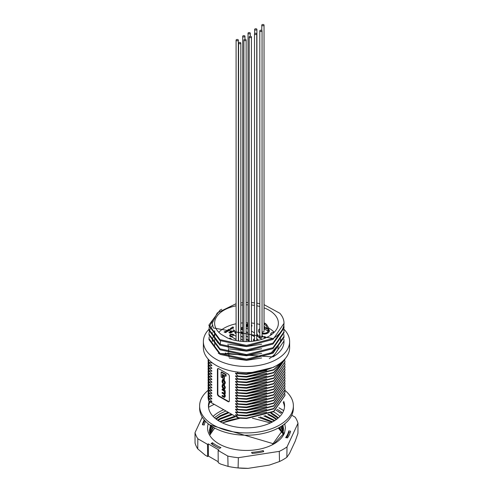 <?xml version="1.0" encoding="UTF-8"?>
<svg xmlns="http://www.w3.org/2000/svg" width="493" height="493" viewBox="0 0 493 493"><rect width="100%" height="100%" fill="white"/><g stroke="black" fill="none" stroke-linecap="round" stroke-linejoin="round"><path stroke-width="0.74" d="M238.094 467.937L248.17 468.35L269.412 465.065L279.5 461.528A52.129 30.098 0 0 0 283.358 459.513A52.129 30.098 0 0 0 286.852 457.288L287.018 446.904A52.129 30.098 180 0 1 283.358 449.252A52.129 30.098 180 0 1 279.291 451.366L238.359 457.695A52.129 30.098 180 0 1 227.803 456.062L218.128 450.479L218.22 462.674L220.691 464.098L228.056 466.384A52.129 30.098 0 0 0 236.363 467.752A52.129 30.098 0 0 0 238.094 467.937L238.359 457.695M209.599 424.855L273.843 443.885L284.56 432.725A38.941 22.481 180 0 1 274.034 443.866A38.941 22.481 180 0 1 228.314 447.847A38.941 22.481 180 0 1 208.237 423.801M213.105 416.412A38.941 22.481 180 0 1 218.966 412.074A38.941 22.481 180 0 1 223.594 409.794M214.443 417.719L220.198 413.609L225.788 411.057M282.723 433.501L278.342 428.029M270.515 422.92L252.434 418.193M239.925 418.274L222.386 422.871M222.614 422.982A37.049 21.39 180 0 1 238.131 418.489M282.871 433.181L279.488 427.394M272.647 421.842L260.131 416.924M234.736 416.228L219.742 421.497M220.408 421.872L235.149 416.905M258.418 417.294L271.963 422.205M279.038 427.647L282.742 433.557M283.253 431.794L280.948 426.525M274.884 420.511L264.988 415.568M231.223 414.2L220.303 418.403L217.542 420.135M218.103 420.504L220.303 419.155L232.148 414.73M263.829 415.938L274.318 420.874M280.579 426.747L283.161 432.17M283.475 430.401L282.113 425.767M276.776 419.186L272.697 416.32L268.611 414.219M227.994 412.333L220.303 415.624L215.694 418.779M216.168 419.142L220.303 416.375L228.844 412.826M267.711 414.582L272.697 417.072L276.296 419.543M281.823 425.958L283.432 430.777M283.549 432.546L283.247 435.331M271.31 412.974A37.049 21.39 180 0 1 278.335 417.916M272.296 444.723L283.549 429.015L282.97 425.169M270.786 413.233L277.972 418.23M282.772 425.311L283.549 429.391M214.665 428.029L210.228 434.469M210.332 434.69A37.049 21.39 180 0 1 214.905 428.158M212.951 427.067L209.778 433.181M209.87 433.557L213.389 427.32M211.559 426.211L209.531 431.794M209.494 432.17L209.47 432.49M209.58 432.17L211.91 426.433M210.48 425.49L209.451 430.401L209.956 433.865M209.457 430.777L210.745 425.669M195.012 432.669L195.055 443.084A52.129 30.098 0 0 0 197.742 448.883L197.841 438.764A52.129 30.098 180 0 1 195.012 432.669L202.247 417.09M197.742 448.883L205.143 455.119L207.615 456.549L207.522 444.353L197.841 438.764M285.65 437.618L287.481 437.895A44.438 25.654 0 0 0 290.587 431.202L288.756 430.925A42.564 24.576 180 0 1 285.65 437.618M251.609 452.371L252.102 453.424A44.438 25.654 0 0 0 263.693 451.631L263.2 450.577A42.564 24.576 180 0 1 251.609 452.371M212.458 442.726L211.121 443.497A44.438 25.654 0 0 0 219.607 448.396L220.944 447.626A42.564 24.576 180 0 1 212.458 442.726L212.298 444.353M204.293 419.944A44.438 25.654 0 0 0 202.413 424.738L204.244 425.021A42.564 24.576 180 0 1 205.526 421.312M275.938 410.225A42.564 24.576 180 0 1 280.542 413.22L281.879 412.444A44.438 25.654 0 0 0 277.097 409.363M284.56 432.725L285.435 427.973L284.763 423.801M273.51 411.778A38.941 22.481 180 0 1 279.895 416.412M291.757 415.217L295.159 417.177A52.129 30.098 180 0 1 297.988 423.271L287.018 446.904M278.927 407.81L283.691 410.558M208.521 407.354A52.129 30.098 180 0 1 213.709 404.58L214.381 404.476M207.522 444.353L208.317 443.891L218.923 450.017L218.128 450.479M286.852 457.288L289.533 453.449L295.221 441.186L297.945 433.384L297.988 423.271M279.291 451.366L279.5 461.528M227.803 456.062L228.056 466.384M236.363 467.752L237.022 467.832A48.752 28.144 0 0 0 248.17 468.35M207.615 456.549L208.41 456.087L218.214 461.75M290.186 432.675L288.756 432.453A42.564 24.576 180 0 1 286.587 437.759M288.756 432.453L288.756 430.925M263.2 451.748L263.2 450.577M215.755 446.498A42.564 24.576 180 0 1 212.458 444.255M204.841 420.572A44.438 25.654 0 0 0 202.814 424.8M280.702 413.122A44.438 25.654 0 0 0 277.245 410.977M284.744 423.814L285.435 428.016M208.317 443.891L208.41 456.087M262.122 25.568A1.128 0.647 0 0 0 263.348 25.71A1.128 0.647 0 0 0 264.038 25.112A1.128 0.647 0 0 0 263.712 24.65A1.128 0.647 0 0 0 262.486 24.508A1.128 0.647 0 0 0 261.789 25.112A1.128 0.647 0 0 0 262.122 25.568M262.048 331.721A1.128 0.647 0 0 0 262.122 331.771A1.128 0.647 0 0 0 263.348 331.912A1.128 0.647 0 0 0 264.038 331.308L264.038 25.112M260.131 31.293A1.128 0.647 0 0 0 261.358 31.435A1.128 0.647 0 0 0 262.048 30.837A1.128 0.647 0 0 0 261.721 30.375A1.128 0.647 0 0 0 260.495 30.233A1.128 0.647 0 0 0 259.799 30.837A1.128 0.647 0 0 0 260.131 31.293M261.783 337.459A1.128 0.647 0 0 0 262.048 337.033L262.048 30.837M259.799 30.837L259.799 337.033A1.128 0.647 0 0 0 260.07 337.459M254.826 34.356A1.128 0.647 0 0 0 256.052 34.498A1.128 0.647 0 0 0 256.748 33.9A1.128 0.647 0 0 0 256.415 33.438A1.128 0.647 0 0 0 255.189 33.296A1.128 0.647 0 0 0 254.499 33.9A1.128 0.647 0 0 0 254.826 34.356M256.477 340.521A1.128 0.647 0 0 0 256.748 340.096L256.748 33.9M254.499 33.9L254.499 340.096A1.128 0.647 0 0 0 254.764 340.521M249.526 37.419A1.128 0.647 0 0 0 250.752 37.56A1.128 0.647 0 0 0 251.442 36.957A1.128 0.647 0 0 0 251.116 36.5A1.128 0.647 0 0 0 249.889 36.359A1.128 0.647 0 0 0 249.193 36.957A1.128 0.647 0 0 0 249.526 37.419M238.914 43.544A1.128 0.647 0 0 0 240.14 43.686A1.128 0.647 0 0 0 240.837 43.082A1.128 0.647 0 0 0 240.51 42.626A1.128 0.647 0 0 0 239.284 42.484A1.128 0.647 0 0 0 238.587 43.082A1.128 0.647 0 0 0 238.914 43.544M236.424 40.574A1.128 0.647 0 0 0 237.651 40.716A1.128 0.647 0 0 0 238.341 40.112A1.128 0.647 0 0 0 238.014 39.656A1.128 0.647 0 0 0 236.788 39.514A1.128 0.647 0 0 0 236.092 40.112A1.128 0.647 0 0 0 236.424 40.574M244.22 40.481A1.128 0.647 0 0 0 245.446 40.623A1.128 0.647 0 0 0 246.143 40.019A1.128 0.647 0 0 0 245.81 39.563A1.128 0.647 0 0 0 244.583 39.422A1.128 0.647 0 0 0 243.887 40.019A1.128 0.647 0 0 0 244.22 40.481M243.055 36.747A1.128 0.647 0 0 0 244.281 36.889A1.128 0.647 0 0 0 244.972 36.285A1.128 0.647 0 0 0 244.645 35.829A1.128 0.647 0 0 0 243.419 35.687A1.128 0.647 0 0 0 242.722 36.285A1.128 0.647 0 0 0 243.055 36.747M248.355 33.684A1.128 0.647 0 0 0 249.581 33.826A1.128 0.647 0 0 0 250.278 33.222A1.128 0.647 0 0 0 249.945 32.766A1.128 0.647 0 0 0 248.719 32.624A1.128 0.647 0 0 0 248.028 33.222A1.128 0.647 0 0 0 248.355 33.684M248.028 33.222L248.028 339.424A1.128 0.647 0 0 0 248.293 339.843L248.287 339.843M254.986 29.857A1.128 0.647 0 0 0 256.212 29.999A1.128 0.647 0 0 0 256.908 29.395A1.128 0.647 0 0 0 256.576 28.939A1.128 0.647 0 0 0 255.349 28.797A1.128 0.647 0 0 0 254.659 29.395A1.128 0.647 0 0 0 254.986 29.857M256.748 335.93A1.128 0.647 0 0 0 256.908 335.597L256.908 29.395M227.766 353.795L227.624 352.976M264.088 323.211L265.314 323.371L266.756 324.751L268.673 327.999L267.945 328.794L267.742 331.9M264.038 328.88L268.192 331.086M268.673 327.999L268.685 331.179M264.753 323.051L264.038 323.833L266.029 325.546L267.945 328.794L264.451 326.779L264.038 325.731M264.094 328.788L264.451 326.779M262.048 332.615L262.436 331.894M236.092 331.259A2.249 1.3 0 0 0 234.97 332.381A2.249 1.3 0 0 0 235.629 333.299A2.249 1.3 0 0 0 236.092 333.508M234.97 332.461A2.249 1.3 0 0 0 234.97 332.535A2.249 1.3 0 0 0 235.629 333.453A2.249 1.3 0 0 0 236.092 333.662M246.143 339.061L246.944 339.529A2.249 1.3 0 0 0 247.56 340.188A2.249 1.3 0 0 0 249.193 340.571M246.143 339.215L246.944 339.683A2.249 1.3 0 0 0 247.56 340.343A2.249 1.3 0 0 0 249.193 340.725M242.722 327.161A2.662 1.534 0 0 0 241.188 328.554A2.662 1.534 0 0 0 241.964 329.638A2.662 1.534 0 0 0 242.722 329.946M241.188 328.628A2.662 1.534 0 0 0 241.188 328.708A2.662 1.534 0 0 0 241.964 329.792A2.662 1.534 0 0 0 242.722 330.1M225.363 353.006A5.25 3.032 0 0 0 228.801 353.888M225.363 353.154A5.25 3.032 0 0 0 228.814 354.042M262.048 333.693A5.435 3.137 0 0 0 269.357 330.741A5.435 3.137 0 0 0 269.005 329.626M262.048 333.841A5.435 3.137 0 0 0 269.357 330.895A5.435 3.137 0 0 0 269.357 330.821M236.092 336.325L234.12 335.185A2.249 1.3 0 0 0 233.509 334.525A2.249 1.3 0 0 0 231.057 334.242A2.249 1.3 0 0 0 229.664 335.443A2.249 1.3 0 0 0 230.323 336.362A2.249 1.3 0 0 0 231.47 336.719L236.092 339.541M229.67 335.517A2.249 1.3 0 0 0 229.664 335.597A2.249 1.3 0 0 0 230.323 336.516A2.249 1.3 0 0 0 231.47 336.867M254.499 338.82A2.249 1.3 0 0 0 253.371 339.942A2.249 1.3 0 0 0 254.031 340.86A2.249 1.3 0 0 0 254.382 341.027M253.377 340.022A2.249 1.3 0 0 0 253.371 340.096A2.249 1.3 0 0 0 254.031 341.014A2.249 1.3 0 0 0 254.123 341.064M258.659 340.207L257.839 339.714A2.249 1.3 0 0 0 257.21 339.024A2.249 1.3 0 0 0 256.748 338.82M259.799 335.758A2.249 1.3 0 0 0 258.677 336.885A2.249 1.3 0 0 0 259.336 337.804A2.249 1.3 0 0 0 260.279 338.13L261.808 339.338M258.677 336.959A2.249 1.3 0 0 0 258.677 337.033A2.249 1.3 0 0 0 259.336 337.951A2.249 1.3 0 0 0 260.279 338.278M265.154 338.118L263.163 336.737A2.249 1.3 0 0 0 262.516 335.961A2.249 1.3 0 0 0 262.048 335.758M246.796 324.758A2.81 1.627 0 0 0 246.34 325.645A2.81 1.627 0 0 0 247.166 326.791A2.81 1.627 0 0 0 248.028 327.136M232.844 334.907A1.313 0.758 0 0 0 231.414 334.741A1.313 0.758 0 0 0 230.601 335.443A1.313 0.758 0 0 0 230.989 335.98A1.313 0.758 0 0 0 232.419 336.146A1.313 0.758 0 0 0 233.226 335.443A1.313 0.758 0 0 0 232.844 334.907M236.092 331.992A1.313 0.758 0 0 0 235.907 332.381A1.313 0.758 0 0 0 236.092 332.769M242.722 327.802A1.725 0.998 0 0 0 242.125 328.554A1.725 0.998 0 0 0 242.63 329.256A1.725 0.998 0 0 0 242.722 329.312M266.972 328.985A4.314 2.49 0 0 0 264.038 328.252M259.799 330.008A4.314 2.49 0 0 0 259.608 330.741A4.314 2.49 0 0 0 259.799 331.475M248.028 338.882A1.313 0.758 0 0 0 247.837 339.27A1.313 0.758 0 0 0 248.225 339.806A1.313 0.758 0 0 0 249.193 340.028M254.499 335.289A1.313 0.758 0 0 0 254.468 335.443A1.313 0.758 0 0 0 254.499 335.597M259.799 336.491A1.313 0.758 0 0 0 259.614 336.885A1.313 0.758 0 0 0 259.996 337.415A1.313 0.758 0 0 0 261.426 337.582A1.313 0.758 0 0 0 262.239 336.885A1.313 0.758 0 0 0 262.048 336.491M254.499 339.554A1.313 0.758 0 0 0 254.308 339.942A1.313 0.758 0 0 0 254.696 340.478A1.313 0.758 0 0 0 256.126 340.645A1.313 0.758 0 0 0 256.933 339.942A1.313 0.758 0 0 0 256.748 339.554M274.207 332.3A31.503 18.186 0 0 0 268.777 328.091A31.503 18.186 0 0 0 268.697 328.048M259.799 324.468A31.503 18.186 0 0 0 256.908 323.79M254.499 323.365A31.503 18.186 0 0 0 251.442 322.995M248.028 322.792A31.503 18.186 0 0 0 246.143 322.767M242.722 322.897A31.503 18.186 0 0 0 240.837 323.063M236.092 323.79A31.503 18.186 0 0 0 218.793 332.3M264.759 336.565L264.31 336.824L265.567 336.972L265.573 337.508L264.79 337.526L265.444 337.422L265.444 337.033L264.605 337.261L264.075 336.799L264.624 336.485L264.328 336.842M265.567 336.972L265.573 337.539L265.567 337.002L265.573 337.539L264.79 337.526M265.444 337.452L265.444 337.064L264.605 337.292L264.075 336.799M234.754 330.624L233.7 330.908L233.392 329.842L234.754 330.624L233.7 330.877L233.368 329.854M231.907 330.735L232.782 331.795L230.897 331.351L232.511 331.598L231.907 330.735L232.486 331.592M230.897 331.481L230.268 331.844L231.303 331.715L230.81 332.153L231.322 332.448L232.086 332.196L231.34 332.627L230.009 331.863L230.897 331.481L230.293 331.857M231.439 331.795L230.835 332.171M230.336 333.176L228.888 332.51L230.077 332.202L229.966 332.683L231.063 332.757L229.72 332.824L230.213 333.243L228.888 332.479M230.077 332.233L229.966 332.713L230.077 332.233M231.063 332.757L229.75 332.837M232.32 327.438L232.998 326.859L233.664 328.073L232.93 327.081L232.185 327.327M231.42 327.956L231.605 327.66L232.93 328.43L231.359 327.802M230.397 328.548L230.582 328.252L231.913 329.016L230.342 328.393M230.33 329.447L230.841 329.127L230.194 329.342M228.764 329.49L228.955 329.195L230.28 329.959L228.709 329.336M228.968 329.946L229.208 330.643L228.968 329.977L229.208 330.643L228.068 330.501L227.815 329.842L228.068 330.501L227.815 329.811L228.968 329.946L229.208 330.618L228.068 330.47L227.815 329.811M227.495 330.316L226.768 330.569L226.743 331.234L228.333 330.797L228.037 331.29L226.614 331.296L226.638 330.489L227.495 330.316L226.768 330.6L226.743 331.265M228.333 330.797L227.255 331.506L226.614 331.327L226.638 330.489M226.706 331.586L226.299 332.288L224.974 331.487L226.706 331.586L226.299 332.257L224.974 331.487M224.173 332.14L224.364 331.844L225.689 332.609L224.118 331.986M240.837 336.152L242.722 337.243M251.442 326.588A2.81 1.627 0 0 0 251.966 325.645A2.81 1.627 0 0 0 251.504 324.758M258.486 330.821A5.435 3.137 0 0 0 258.486 330.895A5.435 3.137 0 0 0 259.799 332.941M251.442 334.932L254.191 336.516A2.249 1.3 0 0 0 254.499 336.664M256.748 336.768A2.249 1.3 0 0 0 258.03 335.597A2.249 1.3 0 0 0 258.03 335.517M246.143 331.869L248.028 332.954M230.459 339.098L230.28 338.272L229.602 338.703L229.596 338.198L230.391 338.198L230.619 339.024L231.371 338.746L230.65 339.159M229.726 338.284L229.72 338.642M229.602 338.703L229.596 338.198L230.391 338.198L230.619 339.024L231.371 338.746M240.726 331.771L242.149 332.066L242.118 332.578L241.287 332.609L242.038 332.14L241.354 332.214L241.336 331.82L240.794 332.128M240.726 331.777L242.149 332.072L242.118 332.578L242.149 332.066M241.287 332.609L242.038 332.14M241.219 332.14L241.336 331.82M256.748 335.955A1.313 0.758 0 0 0 257.093 335.443A1.313 0.758 0 0 0 256.908 335.055M262.048 332.985A4.314 2.49 0 0 0 268.235 330.741A4.314 2.49 0 0 0 268.186 330.365M227.643 353.21A4.314 2.49 0 0 0 228.764 353.345M238.341 332.769A1.313 0.758 0 0 0 238.532 332.381A1.313 0.758 0 0 0 238.341 331.992M260.279 338.13L261.962 339.289M242.722 340.152L240.837 339.061M231.47 336.719L236.092 339.387M264.507 327.623A5.435 3.137 0 0 0 264.038 327.605M259.799 328.695A5.435 3.137 0 0 0 258.486 330.741A5.435 3.137 0 0 0 259.799 332.793M251.442 334.778L254.191 336.362A2.249 1.3 0 0 0 254.499 336.509M256.748 336.614A2.249 1.3 0 0 0 258.03 335.443A2.249 1.3 0 0 0 257.371 334.525L256.908 334.254M254.499 332.867L251.442 331.099M248.028 329.127L246.445 328.215A2.662 1.534 0 0 0 246.143 327.771M246.143 331.715L248.028 332.806M248.028 337.089L246.143 335.998M242.722 334.026L240.837 332.941M240.837 335.998L242.722 337.089M225.689 332.609L224.383 332.023M225.227 331.499L225.652 331.746L225.868 331.358L225.227 331.499M225.732 331.697L225.868 331.358L225.258 331.512M225.788 331.826L226.281 332.109L226.589 331.653L225.788 331.826M226.453 332.011L226.589 331.653L225.819 331.838M225.732 331.727L225.868 331.388M226.453 332.042L226.589 331.684M226.743 331.234L226.768 330.6M228.185 330.402L229.134 330.236L227.957 329.885L228.185 330.433M229.079 330.532L228.851 330.045L227.957 329.916M230.28 329.959L228.968 329.373M230.841 329.127L230.33 329.416M231.913 329.016L230.601 328.43M232.93 328.43L231.624 327.839M233.664 328.042L232.93 327.081M232.93 327.05L232.32 327.407M230.077 332.202L229.966 332.683M229.146 332.492L229.584 332.744L229.96 332.27L229.146 332.492M229.83 332.602L229.96 332.27L229.171 332.504M229.83 332.633L229.96 332.3M232.086 332.165L231.34 332.627M231.34 332.596L230.009 331.832M232.801 331.783L230.897 331.321M233.799 330.667L234.193 330.439L233.62 330.107L233.799 330.667M234.169 330.452L233.627 330.144M265.444 337.422L265.444 337.064M229.602 338.709L229.596 338.204M241.983 332.504L242.038 332.146L241.983 332.504M248.028 323.463A2.003 1.159 0 0 0 247.32 323.95A2.003 1.159 0 0 0 247.732 325.238A2.003 1.159 0 0 0 248.028 325.38M251.442 324.585A2.379 1.374 180 0 1 251.529 324.942A2.379 1.374 180 0 1 251.442 325.312M248.028 326.156A2.379 1.374 180 0 1 247.468 325.916A2.379 1.374 180 0 1 246.771 324.942A2.379 1.374 180 0 1 246.981 324.388L247.32 323.95M273.923 332.572A2.003 1.159 0 0 0 271.187 333.132A2.003 1.159 0 0 0 271.6 334.427A2.003 1.159 0 0 0 271.692 334.476M271.15 334.864A2.329 1.343 180 0 1 270.688 334.057A2.329 1.343 180 0 1 270.891 333.514L271.187 333.132M283.956 329.225A43.125 24.896 180 0 1 289.625 341.569A43.125 24.896 180 0 1 263.003 364.573A43.125 24.896 180 0 1 216.002 359.175A43.125 24.896 180 0 1 203.375 341.569A43.125 24.896 180 0 1 209.001 329.269M289.625 341.569L289.625 347.688A43.125 24.896 180 0 1 263.003 370.693A43.125 24.896 180 0 1 216.002 365.295A43.125 24.896 180 0 1 203.375 347.688L203.375 341.569M264.038 304.656L279.833 313.271A37.499 21.649 180 0 1 283.999 323.192A37.499 21.649 180 0 1 273.017 338.506L246.5 345.42L219.983 339.652L209.001 324.918L219.983 310.183L221.69 309.302M283.999 323.365L273.017 339.43L246.5 346.345L219.983 340.577L209.001 325.842L209.001 324.918M283.876 325.38L283.999 327.216L273.017 343.097L246.5 350.012L219.983 344.243L209.001 329.509L209.143 327.679M283.999 327.216L283.999 328.135L273.017 344.022L246.5 350.936L219.983 345.168L209.001 330.433L209.001 329.509M283.876 329.971L283.999 331.807L273.017 347.688L246.5 354.609L219.983 348.841L209.001 334.106L209.143 332.27M283.999 331.807L283.999 332.732L273.017 348.613L246.5 355.533L219.983 349.765L209.001 335.024L209.001 334.106M283.876 334.568L283.999 336.399L273.017 352.285L246.5 359.2L219.983 353.432L209.001 338.697L209.143 336.861M283.999 336.399L283.999 337.323L273.017 353.21L246.5 360.124L219.983 354.356L209.001 339.622L209.001 338.697M209.223 327.216L212.575 320.604M209.223 331.807L209.735 329.971M209.913 329.509L212.465 325.331M208.126 359.058L208.909 362.306L211.799 362.959L211.46 362.207M208.089 359.015L208.909 362.306M208.12 359.348L208.909 365.085L211.799 365.738L211.799 365.276L208.909 362.682M208.064 360.734L208.909 365.085M208.12 362.121L208.909 367.864L211.799 368.517L211.799 368.055L208.909 365.455M208.064 363.514L208.909 367.864M208.12 364.9L208.909 370.637L211.799 371.291L211.799 370.835L208.909 368.234M208.064 366.287L208.909 370.637M208.12 367.679L208.909 373.417L211.799 374.07L211.799 373.614L208.909 371.013M208.064 369.066L208.909 373.417M208.12 370.453L208.909 376.196L211.799 376.849L211.799 376.387L208.909 373.793M208.064 371.845L208.909 376.196M208.12 373.232L208.909 378.975L211.799 379.628L211.799 379.166L208.909 376.566M208.064 374.625L208.909 378.975M208.12 376.011L208.909 381.748L211.799 382.402L211.799 381.946L208.909 379.345M208.064 377.398L208.909 381.748M208.12 378.79L208.909 384.528L211.799 385.181L211.799 384.725L208.909 382.124M208.064 380.177L208.909 384.528M208.12 381.564L208.909 387.307L211.799 387.96L211.799 387.498L208.909 384.904M208.064 382.956L208.909 387.307M208.12 384.343L208.909 390.08L211.799 390.739L211.799 390.277L208.909 387.677M208.064 385.736L208.909 390.08M208.12 387.122L208.909 392.859L211.799 393.513L211.799 393.057L208.909 390.456M208.064 388.509L208.909 392.859M208.12 389.901L208.909 395.639L211.799 396.292L211.799 395.836L208.909 393.235M208.064 391.288L208.909 395.639M208.12 392.675L208.909 398.418L211.799 399.071L211.799 398.609L208.909 396.015M208.064 394.067L208.909 398.418M269.289 358.621A31.755 18.333 0 0 0 277.43 350.012M277.873 348.687A31.755 18.333 0 0 0 278.169 347.22M278.231 346.548A31.755 18.333 0 0 0 278.255 345.913M224.389 376.362L223.323 375.746L222.922 375.974L222.922 378.969L223.988 379.585L224.389 379.357L224.389 376.362L223.988 376.59L222.922 375.974M222.269 377.718L222.269 374.292L225.702 376.276L226.096 376.042L226.096 374.52L221.56 371.901L221.16 372.129L221.16 377.083L222.269 377.718L222.663 377.49L222.663 374.52M218.035 368.548A1.873 1.085 -120 0 0 217.826 369.257L217.826 393.753A1.873 1.085 -120 0 0 219.151 396.052L228.432 401.407A1.873 1.085 -120 0 0 229.153 401.579M224.58 389.495L225.326 387.215L224.192 384.762L222.392 384.497L222.035 386.555L223.175 389.002L224.58 389.495L224.931 387.443L223.791 384.99L222.392 384.497M222.084 392.557L222.084 393.106L223.742 394.061L224.543 395.645L223.908 396.699L222.084 395.645L222.084 396.193L223.964 397.278L224.611 397.37L224.931 396.421L224.414 394.258L224.931 393.513L224.555 391.325L225.283 391.276L225.283 390.77L222.479 389.15L222.084 389.378L222.084 389.926L223.84 390.943L224.543 392.366L223.779 393.543L222.084 392.557L222.479 392.329L224.494 393.457M224.611 397.37L225.326 396.193L224.808 394.03L225.326 393.285L224.956 391.097M224.481 396.551L222.479 395.417L222.084 395.645M223.021 383.819L222.423 381.107L223.193 380.448L224.543 382.229L223.976 384.312L224.629 384.423L224.931 382.531L223.797 380.251L222.337 379.739L222.035 381.829L223.021 383.819L223.409 383.073L222.818 381.798L222.885 380.319M224.629 384.423L225.326 382.303L224.198 380.023L222.337 379.739M224.512 383.64L223.97 383.8L224.37 383.874M237.022 371.981L238.483 373.688L235.592 373.035L235.592 373.497L238.483 376.467L235.592 375.814L235.592 376.27L238.483 379.246L235.592 378.587L235.592 379.049L238.483 382.02L235.592 381.366L235.592 381.829L238.483 384.799L235.592 384.146L235.592 384.602L238.483 387.578L235.592 386.925L235.592 387.381L238.483 390.357L235.592 389.698L235.592 390.16L238.483 393.131L235.592 392.477L235.592 392.939L238.483 395.91L235.592 395.257L235.592 395.713L238.483 398.689L235.592 398.036L235.592 398.492L238.483 401.468L235.592 400.809L235.592 401.271L238.483 404.242L235.592 403.588L235.592 404.05L238.483 407.021L235.592 406.368L235.592 406.824L238.483 409.8L235.592 409.147L235.592 409.603L238.483 412.579L235.592 411.92L235.592 412.382L238.483 415.352L235.592 414.699L235.592 415.161L246.5 415.993L266.719 412.185M211.368 398.233L211.799 399.071M235.592 412.382L246.5 413.214L266.719 409.406M211.368 395.454L211.799 396.292M235.592 409.603L246.5 410.435L266.719 406.633M211.368 392.681L211.799 393.513M235.592 406.824L246.5 407.656L266.719 403.853M211.368 389.901L211.799 390.739M235.592 404.05L246.5 404.882L266.719 401.074M211.368 387.122L211.799 387.96M235.592 401.271L246.5 402.103L266.719 398.295M211.368 384.343L211.799 385.181M235.592 398.492L246.5 399.324L266.719 395.522M211.368 381.57L211.799 382.402M235.592 395.713L246.5 396.551L266.719 392.742M211.368 378.79L211.799 379.628M235.592 392.939L246.5 393.771L266.719 389.963M211.368 376.011L211.799 376.849M235.592 390.16L246.5 390.992L266.719 387.184M211.368 373.232L211.799 374.07M235.592 387.381L246.5 388.213L266.719 384.411M211.368 370.459L211.799 371.291M235.592 384.602L246.5 385.44L266.719 381.631M211.368 367.679L211.799 368.517M235.592 381.829L246.5 382.66L266.719 378.852M211.368 364.9L211.799 365.738M235.592 379.049L246.5 379.881L266.719 376.073M211.374 362.133L211.799 362.959M235.592 376.27L246.5 377.102L266.719 373.3M235.592 373.497L246.5 374.329L266.719 370.52M211.368 401.012L211.799 401.85L211.799 401.388L208.909 398.788M235.592 415.161L238.483 417.756L246.5 418.156L273.683 411.31L284.942 395.269L284.886 394.067M238.483 414.983L246.5 415.377L273.683 408.531L284.942 392.49L284.886 391.288M238.483 412.203L246.5 412.598L273.683 405.751L284.942 389.716L284.886 388.509M238.483 409.424L246.5 409.825L273.683 402.972L284.942 386.937L284.886 385.736M238.483 406.645L246.5 407.045L273.683 400.199L284.942 384.158L284.886 382.956M238.483 403.872L246.5 404.266L273.683 397.42L284.942 381.379L284.886 380.177M238.483 401.092L246.5 401.487L273.683 394.64L284.942 378.606L284.886 377.398M238.483 398.313L246.5 398.714L273.683 391.861L284.942 375.826L284.886 374.625M238.483 395.534L246.5 395.934L273.683 389.088L284.942 373.047L284.886 371.845M238.483 392.761L246.5 393.155L273.683 386.309L284.942 370.268L284.886 369.066M238.483 389.981L246.5 390.376L273.683 383.529L284.942 367.495L284.886 366.287M238.483 387.202L246.5 387.603L273.683 380.75L284.942 364.715L284.886 363.514M238.483 384.423L246.5 384.823L273.683 377.977L284.942 361.936L284.886 360.734M238.483 381.65L246.5 382.044L273.683 375.198L284.936 358.984M238.483 378.87L246.5 379.265L273.683 372.418L284.609 359.348M238.483 376.091L246.5 376.492L273.683 369.645L282.692 361.233M238.483 373.318L246.5 373.712L272.309 367.636M238.483 415.352L246.5 415.753L273.683 408.907L284.936 392.675M238.483 412.579L246.5 412.974L273.683 406.127L284.936 389.901M238.483 409.8L246.5 410.194L273.683 403.348L284.936 387.122M238.483 407.021L246.5 407.415L273.683 400.569L284.936 384.343M238.483 404.242L246.5 404.642L273.683 397.796L284.936 381.564M238.483 401.468L246.5 401.863L273.683 395.016L284.936 378.79M238.483 398.689L246.5 399.084L273.683 392.237L284.936 376.011M238.483 395.91L246.5 396.304L273.683 389.458L284.936 373.232M238.483 393.131L246.5 393.531L273.683 386.685L284.936 370.453M238.483 390.357L246.5 390.752L273.683 383.905L284.936 367.679M238.483 387.578L246.5 387.973L273.683 381.126L284.936 364.9M238.483 384.799L246.5 385.199L273.683 378.347L284.936 362.121M238.483 382.02L246.5 382.42L273.683 375.574L284.936 359.348M238.483 379.246L246.5 379.641L273.683 372.794L284.707 359.243M238.483 376.467L246.5 376.862L273.683 370.015L283.136 360.827M238.483 373.688L246.5 374.088L273.683 367.236L275.26 366.244M238.483 417.756L238.483 418.132L246.5 418.526L273.683 411.68L284.936 395.454M208.12 395.454L208.909 401.191L211.799 401.85M238.483 418.132L208.909 401.314A38.442 22.191 180 0 1 208.058 396.68A38.442 22.191 180 0 1 208.058 396.668L208.058 396.655M283.876 339.159L283.999 340.996L273.017 356.877A37.499 21.649 180 0 0 283.999 341.569L283.999 340.996M218.288 353.358L273.017 356.877M212.501 339.32L212.28 341.569M259.799 303.639L256.908 303.146M254.499 302.844L251.442 302.597M248.028 302.505L246.143 302.529M242.722 302.733L240.837 302.924M236.092 303.694L217.222 312.969L212.28 323.192L213.29 327.956L273.017 338.506M236.092 305.802A31.879 18.401 0 0 0 214.621 323.254A31.879 18.401 0 0 0 220.858 334.125L227.563 338.001A31.879 18.401 0 0 0 260.815 339.64A31.879 18.401 0 0 0 278.379 323.254A31.879 18.401 0 0 0 264.038 307.829M259.799 306.467A31.879 18.401 0 0 0 256.908 305.802M254.499 305.383A31.879 18.401 0 0 0 251.442 305.013M248.028 304.816A31.879 18.401 0 0 0 246.143 304.791M242.722 304.921A31.879 18.401 0 0 0 240.837 305.087M229.023 357.061L228.758 353.315M228.69 352.372L228.419 348.625M228.345 347.682L228.056 343.923M220.303 344.182L220.47 340.842M280.72 338.87L280.48 341.285M280.135 342.641L270.7 353.413L268.747 354.51M212.28 341.168L212.465 339.202M212.625 338.475L213.167 336.861M213.29 336.571L213.623 335.887M213.956 335.289L214.412 334.568M213.29 327.956L212.28 323.285M261.641 344.194L246.5 346.573L229.3 344.28M261.641 348.791L246.5 351.164L229.3 348.878M218.017 343.073L212.483 334.642M212.323 333.521L212.28 332.559M261.641 353.382L246.5 355.761L229.3 353.469M280.72 339.449L280.603 341.125M280.375 342.345L274.028 351.651M261.641 357.973L246.5 360.352L229.3 358.06M228.037 374.082L218.756 368.721A1.873 1.085 -120 0 0 217.814 368.628A1.873 1.085 -120 0 0 217.425 369.485L217.425 393.981A1.873 1.085 -120 0 0 218.756 396.28L228.037 401.641A1.873 1.085 -120 0 0 228.974 401.733A1.873 1.085 -120 0 0 229.362 400.871L229.362 376.375A1.873 1.085 -120 0 0 228.037 374.082M225.702 376.276L225.702 374.748L221.16 372.129M225.702 374.748L226.096 374.52M223.988 379.585L223.988 376.59M223.206 385.199L222.423 385.828L222.423 386.937L223.767 388.792L224.543 388.164L224.543 387.054L223.767 385.526L222.633 385.082M222.879 385.058L222.818 386.709L224.161 388.564L223.767 388.792L224.34 388.909M224.161 388.564L224.488 388.7M224.888 391.504L224.888 390.998L222.084 389.378M224.888 390.998L225.283 390.77M224.352 393.685L223.779 393.543L224.179 393.309M224.333 396.773L223.908 396.699L224.303 396.471M224.414 394.258L225.067 393.981M223.009 383.301L223.409 383.073M222.639 380.343L223.193 380.448M283.728 401.284A38.066 21.975 180 0 1 284.566 405.868A38.066 21.975 180 0 1 279.531 416.788A38.066 21.975 180 0 1 236.714 427.104A38.066 21.975 180 0 1 208.434 405.868A38.066 21.975 180 0 1 209.205 401.481M283.21 402.356A38.066 21.975 180 0 1 284.51 407.015M284.936 390.376A46.878 27.066 180 0 1 293.378 405.868L293.378 408.167A46.878 27.066 180 0 1 287.179 421.614A46.878 27.066 180 0 1 234.446 434.321A46.878 27.066 180 0 1 199.622 408.167L199.622 405.868A46.878 27.066 180 0 1 205.821 392.422A46.878 27.066 180 0 1 208.083 390.357M293.378 405.868A46.878 27.066 180 0 1 287.179 419.315A46.878 27.066 180 0 1 234.446 432.022A46.878 27.066 180 0 1 199.622 405.868M208.49 407.015A38.066 21.975 180 0 1 209.993 401.943M266.029 325.546L266.756 324.751M265.314 323.371L264.587 324.166M228.432 401.407L228.037 401.641M219.151 396.052L218.756 396.28M217.826 393.753L217.425 393.981M217.826 369.257L217.425 369.485M224.931 387.443L225.326 387.215M223.791 384.99L224.192 384.762M223.175 384.639L223.576 384.411M224.931 388.225L225.326 387.991M222.423 385.828L222.818 385.6M222.423 386.937L222.818 386.709M223.206 388.472L223.6 388.237M224.931 396.421L225.326 396.193M224.931 395.762L225.326 395.528M224.931 393.513L225.326 393.285M224.931 392.631L225.326 392.397M222.423 382.032L222.818 381.798M222.423 381.107L222.818 380.879M224.931 383.449L225.326 383.215M224.931 382.531L225.326 382.303M223.797 380.251L224.198 380.023M223.169 379.887L223.569 379.659M261.789 25.112L261.789 30.418M251.442 36.957L251.442 341.378M249.193 36.957L249.193 341.532M240.837 43.082L240.837 341.304M238.587 43.082L238.587 341.02M238.341 40.112L238.341 340.983M236.092 40.112L236.092 340.589M246.143 40.019L246.143 341.6M243.887 40.019L243.887 341.538M244.972 36.285L244.972 39.372M242.722 36.285L242.722 341.47M250.278 33.222L250.278 36.309M254.659 29.395L254.659 33.567M251.529 324.942L251.547 326.495M270.688 334.057L270.675 335.191M283.999 323.192L283.999 323.544M208.058 360.549L208.058 360.919M208.058 363.323L208.058 363.698M208.058 366.102L208.058 366.478M208.058 368.881L208.058 369.251M208.058 371.66L208.058 372.03M208.058 374.433L208.058 374.809M208.058 377.213L208.058 377.589M208.058 379.992L208.058 380.362M208.058 382.765L208.058 383.141M208.058 385.544L208.058 385.92M208.058 388.324L208.058 388.7M208.058 391.103L208.058 391.473M208.058 393.876L208.058 394.252M284.942 395.269L284.942 395.639M284.942 392.49L284.942 392.866M284.942 389.71L284.942 390.086M284.942 386.937L284.942 387.307M284.942 384.158L284.942 384.528M284.942 381.379L284.942 381.755M284.942 378.599L284.942 378.975M284.942 375.826L284.942 376.196M284.942 373.047L284.942 373.423M284.942 370.268L284.942 370.644M284.942 367.488L284.942 367.864M284.942 364.715L284.942 365.085M284.942 361.936L284.942 362.312M284.942 359.157L284.942 359.533M214.738 345.205L214.738 344.219M214.732 343.639L214.72 341.52M214.714 340.589L214.714 339.591M214.708 339.011L214.695 336.904M214.689 335.973L214.689 334.969M214.683 334.383L214.665 330.803M246.771 324.942L246.759 326.495"/></g></svg>
